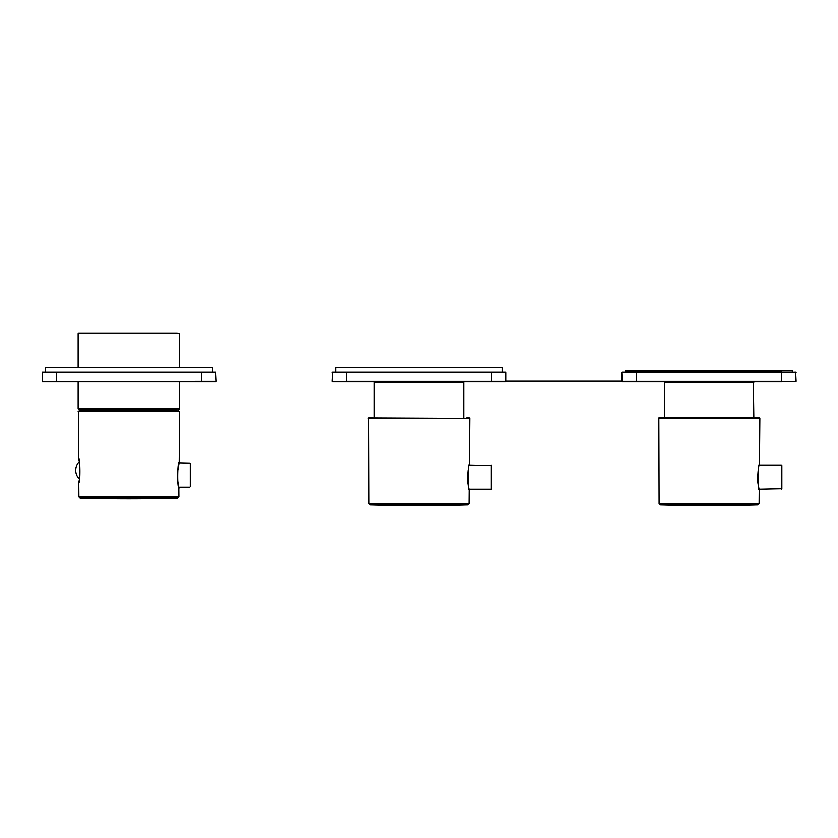 <?xml version="1.0" encoding="UTF-8"?>
<svg xmlns="http://www.w3.org/2000/svg" width="838" height="838" viewBox="0 0 838 838"><rect width="100%" height="100%" fill="white"/><g stroke="black" fill="none" stroke-linecap="round" stroke-linejoin="round"><path stroke-width="1.26" d="M177.268 410.023L79.369 410.023L177.268 410.023M79.369 410.023L78.164 408.818L179.688 408.818L179.646 405.047C179.688 407.687 179.688 407.687 179.646 405.047C179.688 407.687 179.688 407.687 179.646 405.047L179.646 391.807C179.688 389.157 179.688 389.157 179.646 391.807C179.688 389.157 179.688 389.157 179.646 391.807L179.542 406.755M177.268 333.032L80.574 333.032M56.408 381.866L201.445 381.384L201.445 372.68L215.46 372.198L215.942 381.384L201.445 381.384L215.46 381.866L42.382 381.866L42.382 372.198L56.408 372.68L56.408 381.384L42.382 381.866M215.46 372.198L42.382 372.198M45.524 372.198L212.318 372.198L212.318 367.358L45.556 367.358L45.556 372.198L45.556 367.358M79.736 468.159L79.736 477.65L79.736 468.159M176.556 411.112L78.646 411.112L78.573 458.009C80.218 457.234 80.458 483.421 78.782 482.667L79.495 479.179A12.298 12.298 0 0 1 79.359 461.623L78.573 458.009M78.908 496.934L178.934 496.934L177.761 498.139A1612.082 1612.082 0 0 1 80.081 498.139L177.761 498.139L80.081 498.139L78.908 496.934L78.782 482.667M179.238 462.367L177.572 472.203C176.682 477.691 179.416 490.691 178.997 487.863L179.018 487.988C177.174 488.826 177.415 461.518 179.238 462.367L179.678 411.605L78.164 411.605M190.32 463.571L190.32 486.773M189.838 487.255L178.85 487.255L178.934 496.934M506.026 381.384L506.026 372.68L506.026 381.384L491.518 381.384L505.544 381.866L332.456 381.866L346.482 381.866L331.974 381.384L332.456 372.198L346.482 372.198L346.482 381.384L491.518 381.384L491.518 372.68L331.974 372.68M505.544 372.198L335.598 372.198L335.64 367.358L502.402 367.358L502.402 372.198M368.982 503.764L469.018 503.764L467.845 504.968A1692.194 1692.194 0 0 1 370.155 504.968L467.845 504.968L370.155 504.968L368.982 503.764L368.72 417.942L469.762 418.434L368.238 418.434M468.955 489.256L469.133 489.979L468.966 489.256L491.278 489.256L491.278 465.08L491.759 488.774M468.075 470.998L468.075 484.553C469.416 491.697 469.416 491.697 468.065 484.584L468.054 470.621C469.689 462.387 469.689 462.387 468.054 470.621L468.044 470.747M469.353 464.357L469.762 418.434M466.63 417.942L469.28 417.942M468.075 483.327L468.044 484.448M335.64 367.358L335.64 372.198M796.1 372.68L636.555 372.68L636.555 381.384L781.592 381.384L781.592 372.68L795.618 372.198L796.1 381.384L781.592 381.866L622.54 381.866L636.555 381.384L622.058 381.384L622.058 372.68L622.54 381.866M781.592 372.198L622.54 372.198M625.714 370.983L625.714 372.198L625.714 370.983L792.476 370.983L792.476 372.198M666.734 381.866L753.31 381.866L753.802 417.942M753.802 382.348L664.356 382.348L664.356 417.942M659.066 503.764L759.092 503.764L757.919 504.968A1692.194 1692.194 0 0 1 660.239 504.968L757.919 504.968L660.239 504.968L659.066 503.764L658.804 417.942L759.836 418.434L658.322 418.434M759.029 489.256L759.207 489.979L759.05 489.256L781.833 488.774L781.833 465.561L781.833 488.774M758.149 470.652L758.149 484.553C759.5 491.697 759.5 491.697 758.139 484.584L758.139 470.621C759.773 462.387 759.773 462.387 758.139 470.621L758.118 470.747M781.351 489.256L781.351 465.08L759.259 465.08L759.438 464.357L759.249 465.08M661.444 417.942L759.354 417.942M179.688 367.358L179.688 333.514L78.646 333.032M506.026 372.68L491.518 372.198M374.282 417.942L374.282 382.348L463.718 382.348L463.718 417.942M179.688 408.818L178.473 410.023M179.646 405.047L179.688 381.866M78.164 408.818L78.164 381.866M78.164 367.358L78.164 333.514M179.646 391.807L179.542 390.089M178.756 462.848L189.838 463.089M469.018 503.764L469.133 489.979M468.871 464.839L468.065 470.684C467.478 476.979 467.478 481.588 468.065 484.511L468.651 489.497M491.759 465.561L469.186 465.08M506.026 381.185L622.058 381.185L506.026 381.185M759.092 503.764L759.207 489.979M759.438 464.357L759.836 418.434M758.956 464.839L758.139 470.684C757.552 476.979 757.552 481.588 758.139 484.511L758.725 489.497"/></g></svg>
